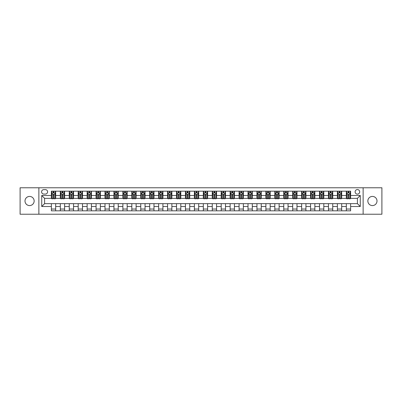 <?xml version="1.0" encoding="UTF-8"?>
<svg xmlns="http://www.w3.org/2000/svg" width="402" height="402" viewBox="0 0 402 402"><rect width="100%" height="100%" fill="white"/><g stroke="black" fill="none" stroke-linecap="round" stroke-linejoin="round"><path stroke-width="0.6" d="M372.428 196.422A4.578 4.578 0 0 0 367.85 201A4.578 4.578 0 0 0 372.428 205.578A4.578 4.578 0 0 0 377.001 201A4.578 4.578 0 0 0 372.428 196.422M29.572 196.422A4.578 4.578 0 0 0 24.999 201A4.578 4.578 0 0 0 29.572 205.578A4.578 4.578 0 0 0 34.15 201A4.578 4.578 0 0 0 29.572 196.422M357.408 189.558A2.286 2.286 0 0 0 355.122 191.849A2.286 2.286 0 0 0 357.408 194.136A2.286 2.286 0 0 0 359.7 191.849A2.286 2.286 0 0 0 357.408 189.558M363.132 214.226L381.9 214.226L381.9 187.774L363.132 187.774L363.132 214.226L38.868 214.226L38.868 187.774L20.1 187.774L20.1 214.226L38.868 214.226M43.803 194.065L45.376 194.065A2.216 2.216 0 0 0 47.592 191.849A2.216 2.216 0 0 0 45.376 189.633L43.803 189.633A2.216 2.216 0 0 0 41.587 191.849A2.216 2.216 0 0 0 43.803 194.065M363.132 187.774L38.868 187.774M51.381 206.507L41.728 206.507L41.728 195.493L51.381 195.493L51.381 198.357L44.592 198.357L44.592 203.643L51.381 203.643L51.381 210.834L350.619 210.834L350.619 203.643L357.408 203.643L357.408 198.357L350.619 198.357L350.619 195.493L360.272 195.493L360.272 206.507L350.619 206.507M350.619 195.493L350.619 191.166L51.381 191.166L51.381 195.493M346.328 191.166L346.328 198.357L346.685 198.357M348.042 198.357L348.901 198.357M350.263 198.357L350.619 198.357M346.328 198.357L341.323 198.357M337.389 191.166L337.389 198.357L337.745 198.357M339.107 198.357L339.966 198.357M337.389 198.357L332.384 198.357M328.454 191.166L328.454 198.357L328.811 198.357M330.168 198.357L331.027 198.357M328.454 198.357L323.449 198.357M319.515 191.166L319.515 198.357L319.871 198.357M321.228 198.357L322.087 198.357M319.515 198.357L314.51 198.357M310.575 191.166L310.575 198.357L310.932 198.357M312.294 198.357L313.153 198.357M310.575 198.357L305.57 198.357M301.641 191.166L301.641 198.357L301.997 198.357M303.354 198.357L304.213 198.357M301.641 198.357L296.636 198.357M292.701 191.166L292.701 198.357L293.058 198.357M294.42 198.357L295.274 198.357M292.701 198.357L287.696 198.357M283.762 191.166L283.762 198.357L284.124 198.357M285.48 198.357L286.34 198.357M283.762 198.357L278.757 198.357M274.827 191.166L274.827 198.357L275.184 198.357M276.541 198.357L277.4 198.357M274.827 198.357L269.822 198.357M265.888 191.166L265.888 198.357L266.245 198.357M267.606 198.357L268.461 198.357M265.888 198.357L260.883 198.357M256.948 191.166L256.948 198.357L257.31 198.357M258.667 198.357L259.526 198.357M256.948 198.357L251.943 198.357M248.014 191.166L248.014 198.357L248.371 198.357M249.727 198.357L250.587 198.357M248.014 198.357L243.009 198.357M239.074 191.166L239.074 198.357L239.431 198.357M240.793 198.357L241.647 198.357M239.074 198.357L234.07 198.357M230.135 191.166L230.135 198.357L230.497 198.357M231.853 198.357L232.713 198.357M230.135 198.357L225.13 198.357M221.2 191.166L221.2 198.357L221.557 198.357M222.914 198.357L223.773 198.357M221.2 198.357L216.196 198.357M212.261 191.166L212.261 198.357L212.618 198.357M213.98 198.357L214.834 198.357M212.261 198.357L207.256 198.357M203.322 191.166L203.322 198.357L203.683 198.357M205.04 198.357L205.899 198.357M203.322 198.357L198.317 198.357M194.387 191.166L194.387 198.357L194.744 198.357M196.101 198.357L196.96 198.357M194.387 198.357L189.382 198.357M185.448 191.166L185.448 198.357L185.804 198.357M187.166 198.357L188.02 198.357M185.448 198.357L180.443 198.357M176.508 191.166L176.508 198.357L176.87 198.357M178.227 198.357L179.086 198.357M176.508 198.357L171.503 198.357M167.574 191.166L167.574 198.357L167.93 198.357M169.287 198.357L170.147 198.357M167.574 198.357L162.569 198.357M158.634 191.166L158.634 198.357L158.991 198.357M160.353 198.357L161.207 198.357M158.634 198.357L153.629 198.357M149.7 191.166L149.7 198.357L150.057 198.357M151.413 198.357L152.273 198.357M149.7 198.357L144.69 198.357M140.76 191.166L140.76 198.357L141.117 198.357M142.474 198.357L143.333 198.357M140.76 198.357L135.755 198.357M131.821 191.166L131.821 198.357L132.178 198.357M133.539 198.357L134.394 198.357M131.821 198.357L126.816 198.357M122.886 191.166L122.886 198.357L123.243 198.357M124.6 198.357L125.459 198.357M122.886 198.357L117.876 198.357M113.947 191.166L113.947 198.357L114.304 198.357M115.66 198.357L116.52 198.357M113.947 198.357L108.942 198.357M105.007 191.166L105.007 198.357L105.364 198.357M106.726 198.357L107.58 198.357M105.007 198.357L100.003 198.357M96.073 191.166L96.073 198.357L96.43 198.357M97.786 198.357L98.646 198.357M96.073 198.357L91.068 198.357M87.133 191.166L87.133 198.357L87.49 198.357M88.847 198.357L89.706 198.357M87.133 198.357L82.129 198.357M78.194 191.166L78.194 198.357L78.551 198.357M79.913 198.357L80.772 198.357M78.194 198.357L73.189 198.357M69.26 191.166L69.26 198.357L69.616 198.357M70.973 198.357L71.832 198.357M69.26 198.357L64.255 198.357M60.32 191.166L60.32 198.357L60.677 198.357M62.034 198.357L62.893 198.357M60.32 198.357L55.315 198.357M51.381 198.357L51.737 198.357M53.099 198.357L53.958 198.357M51.381 203.643L55.672 203.643L55.672 210.834M350.619 203.643L55.672 203.643M55.672 191.166L55.672 198.357M51.381 192.955L51.737 192.955M53.099 192.955L53.958 192.955M55.315 192.955L55.672 192.955M51.381 209.045L55.672 209.045M60.32 203.643L60.32 210.834M64.611 191.166L64.611 198.357M60.32 192.955L60.677 192.955M62.034 192.955L62.893 192.955M64.255 192.955L64.611 192.955M64.611 203.643L64.611 210.834M60.32 209.045L64.611 209.045M69.26 203.643L69.26 210.834M73.546 203.643L73.546 210.834M69.26 209.045L73.546 209.045M73.546 191.166L73.546 198.357M69.26 192.955L69.616 192.955M70.973 192.955L71.832 192.955M73.189 192.955L73.546 192.955M78.194 203.643L78.194 210.834M82.485 203.643L82.485 210.834M78.194 209.045L82.485 209.045M82.485 191.166L82.485 198.357M78.194 192.955L78.551 192.955M79.913 192.955L80.772 192.955M82.129 192.955L82.485 192.955M87.133 203.643L87.133 210.834M91.425 203.643L91.425 210.834M87.133 209.045L91.425 209.045M91.425 191.166L91.425 198.357M87.133 192.955L87.49 192.955M88.847 192.955L89.706 192.955M91.068 192.955L91.425 192.955M96.073 203.643L96.073 210.834M100.359 203.643L100.359 210.834M96.073 209.045L100.359 209.045M100.359 191.166L100.359 198.357M96.073 192.955L96.43 192.955M97.786 192.955L98.646 192.955M100.003 192.955L100.359 192.955M105.007 203.643L105.007 210.834M109.299 203.643L109.299 210.834M105.007 209.045L109.299 209.045M109.299 191.166L109.299 198.357M105.007 192.955L105.364 192.955M106.726 192.955L107.58 192.955M108.942 192.955L109.299 192.955M113.947 203.643L113.947 210.834M118.238 203.643L118.238 210.834M113.947 209.045L118.238 209.045M118.238 191.166L118.238 198.357M113.947 192.955L114.304 192.955M115.66 192.955L116.52 192.955M117.876 192.955L118.238 192.955M122.886 203.643L122.886 210.834M127.173 203.643L127.173 210.834M122.886 209.045L127.173 209.045M127.173 191.166L127.173 198.357M122.886 192.955L123.243 192.955M124.6 192.955L125.459 192.955M126.816 192.955L127.173 192.955M131.821 203.643L131.821 210.834M136.112 203.643L136.112 210.834M131.821 209.045L136.112 209.045M136.112 191.166L136.112 198.357M131.821 192.955L132.178 192.955M133.539 192.955L134.394 192.955M135.755 192.955L136.112 192.955M140.76 203.643L140.76 210.834M145.052 203.643L145.052 210.834M140.76 209.045L145.052 209.045M145.052 191.166L145.052 198.357M140.76 192.955L141.117 192.955M142.474 192.955L143.333 192.955M144.69 192.955L145.052 192.955M149.7 203.643L149.7 210.834M153.986 203.643L153.986 210.834M149.7 209.045L153.986 209.045M153.986 191.166L153.986 198.357M149.7 192.955L150.057 192.955M151.413 192.955L152.273 192.955M153.629 192.955L153.986 192.955M158.634 203.643L158.634 210.834M162.926 203.643L162.926 210.834M158.634 209.045L162.926 209.045M162.926 191.166L162.926 198.357M158.634 192.955L158.991 192.955M160.353 192.955L161.207 192.955M162.569 192.955L162.926 192.955M167.574 203.643L167.574 210.834M171.865 203.643L171.865 210.834M167.574 209.045L171.865 209.045M171.865 191.166L171.865 198.357M167.574 192.955L167.93 192.955M169.287 192.955L170.147 192.955M171.503 192.955L171.865 192.955M176.508 203.643L176.508 210.834M180.799 203.643L180.799 210.834M176.508 209.045L180.799 209.045M180.799 191.166L180.799 198.357M176.508 192.955L176.87 192.955M178.227 192.955L179.086 192.955M180.443 192.955L180.799 192.955M185.448 203.643L185.448 210.834M189.739 203.643L189.739 210.834M185.448 209.045L189.739 209.045M189.739 191.166L189.739 198.357M185.448 192.955L185.804 192.955M187.166 192.955L188.02 192.955M189.382 192.955L189.739 192.955M194.387 203.643L194.387 210.834M198.678 203.643L198.678 210.834M194.387 209.045L198.678 209.045M198.678 191.166L198.678 198.357M194.387 192.955L194.744 192.955M196.101 192.955L196.96 192.955M198.317 192.955L198.678 192.955M203.322 203.643L203.322 210.834M207.613 203.643L207.613 210.834M203.322 209.045L207.613 209.045M207.613 191.166L207.613 198.357M203.322 192.955L203.683 192.955M205.04 192.955L205.899 192.955M207.256 192.955L207.613 192.955M212.261 203.643L212.261 210.834M216.552 203.643L216.552 210.834M212.261 209.045L216.552 209.045M216.552 191.166L216.552 198.357M212.261 192.955L212.618 192.955M213.98 192.955L214.834 192.955M216.196 192.955L216.552 192.955M221.2 203.643L221.2 210.834M225.492 203.643L225.492 210.834M221.2 209.045L225.492 209.045M225.492 191.166L225.492 198.357M221.2 192.955L221.557 192.955M222.914 192.955L223.773 192.955M225.13 192.955L225.492 192.955M230.135 203.643L230.135 210.834M234.426 203.643L234.426 210.834M230.135 209.045L234.426 209.045M234.426 191.166L234.426 198.357M230.135 192.955L230.497 192.955M231.853 192.955L232.713 192.955M234.07 192.955L234.426 192.955M239.074 203.643L239.074 210.834M243.366 203.643L243.366 210.834M239.074 209.045L243.366 209.045M243.366 191.166L243.366 198.357M239.074 192.955L239.431 192.955M240.793 192.955L241.647 192.955M243.009 192.955L243.366 192.955M248.014 203.643L248.014 210.834M252.3 203.643L252.3 210.834M248.014 209.045L252.3 209.045M252.3 191.166L252.3 198.357M248.014 192.955L248.371 192.955M249.727 192.955L250.587 192.955M251.943 192.955L252.3 192.955M256.948 203.643L256.948 210.834M261.24 203.643L261.24 210.834M256.948 209.045L261.24 209.045M261.24 191.166L261.24 198.357M256.948 192.955L257.31 192.955M258.667 192.955L259.526 192.955M260.883 192.955L261.24 192.955M265.888 203.643L265.888 210.834M270.179 203.643L270.179 210.834M265.888 209.045L270.179 209.045M270.179 191.166L270.179 198.357M265.888 192.955L266.245 192.955M267.606 192.955L268.461 192.955M269.822 192.955L270.179 192.955M274.827 203.643L274.827 210.834M279.114 203.643L279.114 210.834M274.827 209.045L279.114 209.045M279.114 191.166L279.114 198.357M274.827 192.955L275.184 192.955M276.541 192.955L277.4 192.955M278.757 192.955L279.114 192.955M283.762 203.643L283.762 210.834M288.053 203.643L288.053 210.834M283.762 209.045L288.053 209.045M288.053 191.166L288.053 198.357M283.762 192.955L284.124 192.955M285.48 192.955L286.34 192.955M287.696 192.955L288.053 192.955M292.701 203.643L292.701 210.834M296.993 203.643L296.993 210.834M292.701 209.045L296.993 209.045M296.993 191.166L296.993 198.357M292.701 192.955L293.058 192.955M294.42 192.955L295.274 192.955M296.636 192.955L296.993 192.955M301.641 203.643L301.641 210.834M305.927 203.643L305.927 210.834M301.641 209.045L305.927 209.045M305.927 191.166L305.927 198.357M301.641 192.955L301.997 192.955M303.354 192.955L304.213 192.955M305.57 192.955L305.927 192.955M310.575 203.643L310.575 210.834M314.866 203.643L314.866 210.834M310.575 209.045L314.866 209.045M314.866 191.166L314.866 198.357M310.575 192.955L310.932 192.955M312.294 192.955L313.153 192.955M314.51 192.955L314.866 192.955M319.515 203.643L319.515 210.834M323.806 203.643L323.806 210.834M319.515 209.045L323.806 209.045M323.806 191.166L323.806 198.357M319.515 192.955L319.871 192.955M321.228 192.955L322.087 192.955M323.449 192.955L323.806 192.955M328.454 203.643L328.454 210.834M332.74 203.643L332.74 210.834M328.454 209.045L332.74 209.045M332.74 191.166L332.74 198.357M328.454 192.955L328.811 192.955M330.168 192.955L331.027 192.955M332.384 192.955L332.74 192.955M337.389 203.643L337.389 210.834M341.68 203.643L341.68 210.834M337.389 209.045L341.68 209.045M341.68 191.166L341.68 198.357M337.389 192.955L337.745 192.955M339.107 192.955L339.966 192.955M341.323 192.955L341.68 192.955M346.328 203.643L346.328 210.834M346.328 209.045L350.619 209.045M346.328 192.955L346.685 192.955M348.042 192.955L348.901 192.955M350.263 192.955L350.619 192.955M44.592 198.357L41.728 195.493M44.592 203.643L41.728 206.507M360.272 195.493L357.408 198.357M360.272 206.507L357.408 203.643M53.958 192.096L53.099 192.096M55.315 197.89L53.958 197.89L53.958 198.784L55.315 198.784L55.315 194.422L54.602 192.99L52.456 192.99L51.737 194.422L51.737 198.784L53.099 198.784L53.099 197.89L51.737 197.89M51.737 194.422L51.737 191.166M55.315 194.422L55.315 191.166M53.099 192.99L53.099 191.166M53.958 191.166L53.958 192.99M53.958 197.89L53.958 194.96L53.099 194.96L53.099 197.89M62.893 192.096L62.034 192.096M64.255 197.89L62.893 197.89L62.893 198.784L64.255 198.784L64.255 194.422L63.536 192.99L61.39 192.99L60.677 194.422L60.677 198.784L62.034 198.784L62.034 197.89L60.677 197.89M60.677 194.422L60.677 191.166M64.255 194.422L64.255 191.166M62.034 192.99L62.034 191.166M62.893 191.166L62.893 192.99M62.893 197.89L62.893 194.96L62.034 194.96L62.034 197.89M71.832 192.096L70.973 192.096M73.189 197.89L71.832 197.89L71.832 198.784L73.189 198.784L73.189 194.422L72.476 192.99L70.33 192.99L69.616 194.422L69.616 198.784L70.973 198.784L70.973 197.89L69.616 197.89M69.616 194.422L69.616 191.166M73.189 194.422L73.189 191.166M70.973 192.99L70.973 191.166M71.832 191.166L71.832 192.99M71.832 197.89L71.832 194.96L70.973 194.96L70.973 197.89M80.772 192.096L79.913 192.096M82.129 197.89L80.772 197.89L80.772 198.784L82.129 198.784L82.129 194.422L81.415 192.99L79.269 192.99L78.551 194.422L78.551 198.784L79.913 198.784L79.913 197.89L78.551 197.89M78.551 194.422L78.551 191.166M82.129 194.422L82.129 191.166M79.913 192.99L79.913 191.166M80.772 191.166L80.772 192.99M80.772 197.89L80.772 194.96L79.913 194.96L79.913 197.89M89.706 192.096L88.847 192.096M91.068 197.89L89.706 197.89L89.706 198.784L91.068 198.784L91.068 194.422L90.349 192.99L88.204 192.99L87.49 194.422L87.49 198.784L88.847 198.784L88.847 197.89L87.49 197.89M87.49 194.422L87.49 191.166M91.068 194.422L91.068 191.166M88.847 192.99L88.847 191.166M89.706 191.166L89.706 192.99M89.706 197.89L89.706 194.96L88.847 194.96L88.847 197.89M98.646 192.096L97.786 192.096M100.003 197.89L98.646 197.89L98.646 198.784L100.003 198.784L100.003 194.422L99.289 192.99L97.143 192.99L96.43 194.422L96.43 198.784L97.786 198.784L97.786 197.89L96.43 197.89M96.43 194.422L96.43 191.166M100.003 194.422L100.003 191.166M97.786 192.99L97.786 191.166M98.646 191.166L98.646 192.99M98.646 197.89L98.646 194.96L97.786 194.96L97.786 197.89M107.58 192.096L106.726 192.096M108.942 197.89L107.58 197.89L107.58 198.784L108.942 198.784L108.942 194.422L108.228 192.99L106.083 192.99L105.364 194.422L105.364 198.784L106.726 198.784L106.726 197.89L105.364 197.89M105.364 194.422L105.364 191.166M108.942 194.422L108.942 191.166M106.726 192.99L106.726 191.166M107.58 191.166L107.58 192.99M107.58 197.89L107.58 194.96L106.726 194.96L106.726 197.89M116.52 192.096L115.66 192.096M117.876 197.89L116.52 197.89L116.52 198.784L117.876 198.784L117.876 194.422L117.163 192.99L115.017 192.99L114.304 194.422L114.304 198.784L115.66 198.784L115.66 197.89L114.304 197.89M114.304 194.422L114.304 191.166M117.876 194.422L117.876 191.166M115.66 192.99L115.66 191.166M116.52 191.166L116.52 192.99M116.52 197.89L116.52 194.96L115.66 194.96L115.66 197.89M125.459 192.096L124.6 192.096M126.816 197.89L125.459 197.89L125.459 198.784L126.816 198.784L126.816 194.422L126.102 192.99L123.957 192.99L123.243 194.422L123.243 198.784L124.6 198.784L124.6 197.89L123.243 197.89M123.243 194.422L123.243 191.166M126.816 194.422L126.816 191.166M124.6 192.99L124.6 191.166M125.459 191.166L125.459 192.99M125.459 197.89L125.459 194.96L124.6 194.96L124.6 197.89M134.394 192.096L133.539 192.096M135.755 197.89L134.394 197.89L134.394 198.784L135.755 198.784L135.755 194.422L135.042 192.99L132.896 192.99L132.178 194.422L132.178 198.784L133.539 198.784L133.539 197.89L132.178 197.89M132.178 194.422L132.178 191.166M135.755 194.422L135.755 191.166M133.539 192.99L133.539 191.166M134.394 191.166L134.394 192.99M134.394 197.89L134.394 194.96L133.539 194.96L133.539 197.89M143.333 192.096L142.474 192.096M144.69 197.89L143.333 197.89L143.333 198.784L144.69 198.784L144.69 194.422L143.976 192.99L141.831 192.99L141.117 194.422L141.117 198.784L142.474 198.784L142.474 197.89L141.117 197.89M141.117 194.422L141.117 191.166M144.69 194.422L144.69 191.166M142.474 192.99L142.474 191.166M143.333 191.166L143.333 192.99M143.333 197.89L143.333 194.96L142.474 194.96L142.474 197.89M152.273 192.096L151.413 192.096M153.629 197.89L152.273 197.89L152.273 198.784L153.629 198.784L153.629 194.422L152.916 192.99L150.77 192.99L150.057 194.422L150.057 198.784L151.413 198.784L151.413 197.89L150.057 197.89M150.057 194.422L150.057 191.166M153.629 194.422L153.629 191.166M151.413 192.99L151.413 191.166M152.273 191.166L152.273 192.99M152.273 197.89L152.273 194.96L151.413 194.96L151.413 197.89M161.207 192.096L160.353 192.096M162.569 197.89L161.207 197.89L161.207 198.784L162.569 198.784L162.569 194.422L161.85 192.99L159.71 192.99L158.991 194.422L158.991 198.784L160.353 198.784L160.353 197.89L158.991 197.89M158.991 194.422L158.991 191.166M162.569 194.422L162.569 191.166M160.353 192.99L160.353 191.166M161.207 191.166L161.207 192.99M161.207 197.89L161.207 194.96L160.353 194.96L160.353 197.89M170.147 192.096L169.287 192.096M171.503 197.89L170.147 197.89L170.147 198.784L171.503 198.784L171.503 194.422L170.79 192.99L168.644 192.99L167.93 194.422L167.93 198.784L169.287 198.784L169.287 197.89L167.93 197.89M167.93 194.422L167.93 191.166M171.503 194.422L171.503 191.166M169.287 192.99L169.287 191.166M170.147 191.166L170.147 192.99M170.147 197.89L170.147 194.96L169.287 194.96L169.287 197.89M179.086 192.096L178.227 192.096M180.443 197.89L179.086 197.89L179.086 198.784L180.443 198.784L180.443 194.422L179.729 192.99L177.583 192.99L176.87 194.422L176.87 198.784L178.227 198.784L178.227 197.89L176.87 197.89M176.87 194.422L176.87 191.166M180.443 194.422L180.443 191.166M178.227 192.99L178.227 191.166M179.086 191.166L179.086 192.99M179.086 197.89L179.086 194.96L178.227 194.96L178.227 197.89M188.02 192.096L187.166 192.096M189.382 197.89L188.02 197.89L188.02 198.784L189.382 198.784L189.382 194.422L188.664 192.99L186.523 192.99L185.804 194.422L185.804 198.784L187.166 198.784L187.166 197.89L185.804 197.89M185.804 194.422L185.804 191.166M189.382 194.422L189.382 191.166M187.166 192.99L187.166 191.166M188.02 191.166L188.02 192.99M188.02 197.89L188.02 194.96L187.166 194.96L187.166 197.89M196.96 192.096L196.101 192.096M198.317 197.89L196.96 197.89L196.96 198.784L198.317 198.784L198.317 194.422L197.603 192.99L195.457 192.99L194.744 194.422L194.744 198.784L196.101 198.784L196.101 197.89L194.744 197.89M194.744 194.422L194.744 191.166M198.317 194.422L198.317 191.166M196.101 192.99L196.101 191.166M196.96 191.166L196.96 192.99M196.96 197.89L196.96 194.96L196.101 194.96L196.101 197.89M205.899 192.096L205.04 192.096M207.256 197.89L205.899 197.89L205.899 198.784L207.256 198.784L207.256 194.422L206.543 192.99L204.397 192.99L203.683 194.422L203.683 198.784L205.04 198.784L205.04 197.89L203.683 197.89M203.683 194.422L203.683 191.166M207.256 194.422L207.256 191.166M205.04 192.99L205.04 191.166M205.899 191.166L205.899 192.99M205.899 197.89L205.899 194.96L205.04 194.96L205.04 197.89M214.834 192.096L213.98 192.096M216.196 197.89L214.834 197.89L214.834 198.784L216.196 198.784L216.196 194.422L215.477 192.99L213.336 192.99L212.618 194.422L212.618 198.784L213.98 198.784L213.98 197.89L212.618 197.89M212.618 194.422L212.618 191.166M216.196 194.422L216.196 191.166M213.98 192.99L213.98 191.166M214.834 191.166L214.834 192.99M214.834 197.89L214.834 194.96L213.98 194.96L213.98 197.89M223.773 192.096L222.914 192.096M225.13 197.89L223.773 197.89L223.773 198.784L225.13 198.784L225.13 194.422L224.416 192.99L222.271 192.99L221.557 194.422L221.557 198.784L222.914 198.784L222.914 197.89L221.557 197.89M221.557 194.422L221.557 191.166M225.13 194.422L225.13 191.166M222.914 192.99L222.914 191.166M223.773 191.166L223.773 192.99M223.773 197.89L223.773 194.96L222.914 194.96L222.914 197.89M232.713 192.096L231.853 192.096M234.07 197.89L232.713 197.89L232.713 198.784L234.07 198.784L234.07 194.422L233.356 192.99L231.21 192.99L230.497 194.422L230.497 198.784L231.853 198.784L231.853 197.89L230.497 197.89M230.497 194.422L230.497 191.166M234.07 194.422L234.07 191.166M231.853 192.99L231.853 191.166M232.713 191.166L232.713 192.99M232.713 197.89L232.713 194.96L231.853 194.96L231.853 197.89M241.647 192.096L240.793 192.096M243.009 197.89L241.647 197.89L241.647 198.784L243.009 198.784L243.009 194.422L242.29 192.99L240.15 192.99L239.431 194.422L239.431 198.784L240.793 198.784L240.793 197.89L239.431 197.89M239.431 194.422L239.431 191.166M243.009 194.422L243.009 191.166M240.793 192.99L240.793 191.166M241.647 191.166L241.647 192.99M241.647 197.89L241.647 194.96L240.793 194.96L240.793 197.89M250.587 192.096L249.727 192.096M251.943 197.89L250.587 197.89L250.587 198.784L251.943 198.784L251.943 194.422L251.23 192.99L249.084 192.99L248.371 194.422L248.371 198.784L249.727 198.784L249.727 197.89L248.371 197.89M248.371 194.422L248.371 191.166M251.943 194.422L251.943 191.166M249.727 192.99L249.727 191.166M250.587 191.166L250.587 192.99M250.587 197.89L250.587 194.96L249.727 194.96L249.727 197.89M259.526 192.096L258.667 192.096M260.883 197.89L259.526 197.89L259.526 198.784L260.883 198.784L260.883 194.422L260.169 192.99L258.024 192.99L257.31 194.422L257.31 198.784L258.667 198.784L258.667 197.89L257.31 197.89M257.31 194.422L257.31 191.166M260.883 194.422L260.883 191.166M258.667 192.99L258.667 191.166M259.526 191.166L259.526 192.99M259.526 197.89L259.526 194.96L258.667 194.96L258.667 197.89M268.461 192.096L267.606 192.096M269.822 197.89L268.461 197.89L268.461 198.784L269.822 198.784L269.822 194.422L269.104 192.99L266.958 192.99L266.245 194.422L266.245 198.784L267.606 198.784L267.606 197.89L266.245 197.89M266.245 194.422L266.245 191.166M269.822 194.422L269.822 191.166M267.606 192.99L267.606 191.166M268.461 191.166L268.461 192.99M268.461 197.89L268.461 194.96L267.606 194.96L267.606 197.89M277.4 192.096L276.541 192.096M278.757 197.89L277.4 197.89L277.4 198.784L278.757 198.784L278.757 194.422L278.043 192.99L275.898 192.99L275.184 194.422L275.184 198.784L276.541 198.784L276.541 197.89L275.184 197.89M275.184 194.422L275.184 191.166M278.757 194.422L278.757 191.166M276.541 192.99L276.541 191.166M277.4 191.166L277.4 192.99M277.4 197.89L277.4 194.96L276.541 194.96L276.541 197.89M286.34 192.096L285.48 192.096M287.696 197.89L286.34 197.89L286.34 198.784L287.696 198.784L287.696 194.422L286.983 192.99L284.837 192.99L284.124 194.422L284.124 198.784L285.48 198.784L285.48 197.89L284.124 197.89M284.124 194.422L284.124 191.166M287.696 194.422L287.696 191.166M285.48 192.99L285.48 191.166M286.34 191.166L286.34 192.99M286.34 197.89L286.34 194.96L285.48 194.96L285.48 197.89M295.274 192.096L294.42 192.096M296.636 197.89L295.274 197.89L295.274 198.784L296.636 198.784L296.636 194.422L295.917 192.99L293.772 192.99L293.058 194.422L293.058 198.784L294.42 198.784L294.42 197.89L293.058 197.89M293.058 194.422L293.058 191.166M296.636 194.422L296.636 191.166M294.42 192.99L294.42 191.166M295.274 191.166L295.274 192.99M295.274 197.89L295.274 194.96L294.42 194.96L294.42 197.89M304.213 192.096L303.354 192.096M305.57 197.89L304.213 197.89L304.213 198.784L305.57 198.784L305.57 194.422L304.857 192.99L302.711 192.99L301.997 194.422L301.997 198.784L303.354 198.784L303.354 197.89L301.997 197.89M301.997 194.422L301.997 191.166M305.57 194.422L305.57 191.166M303.354 192.99L303.354 191.166M304.213 191.166L304.213 192.99M304.213 197.89L304.213 194.96L303.354 194.96L303.354 197.89M313.153 192.096L312.294 192.096M314.51 197.89L313.153 197.89L313.153 198.784L314.51 198.784L314.51 194.422L313.796 192.99L311.65 192.99L310.932 194.422L310.932 198.784L312.294 198.784L312.294 197.89L310.932 197.89M310.932 194.422L310.932 191.166M314.51 194.422L314.51 191.166M312.294 192.99L312.294 191.166M313.153 191.166L313.153 192.99M313.153 197.89L313.153 194.96L312.294 194.96L312.294 197.89M322.087 192.096L321.228 192.096M323.449 197.89L322.087 197.89L322.087 198.784L323.449 198.784L323.449 194.422L322.731 192.99L320.585 192.99L319.871 194.422L319.871 198.784L321.228 198.784L321.228 197.89L319.871 197.89M319.871 194.422L319.871 191.166M323.449 194.422L323.449 191.166M321.228 192.99L321.228 191.166M322.087 191.166L322.087 192.99M322.087 197.89L322.087 194.96L321.228 194.96L321.228 197.89M331.027 192.096L330.168 192.096M332.384 197.89L331.027 197.89L331.027 198.784L332.384 198.784L332.384 194.422L331.67 192.99L329.524 192.99L328.811 194.422L328.811 198.784L330.168 198.784L330.168 197.89L328.811 197.89M328.811 194.422L328.811 191.166M332.384 194.422L332.384 191.166M330.168 192.99L330.168 191.166M331.027 191.166L331.027 192.99M331.027 197.89L331.027 194.96L330.168 194.96L330.168 197.89M339.966 192.096L339.107 192.096M341.323 197.89L339.966 197.89L339.966 198.784L341.323 198.784L341.323 194.422L340.61 192.99L338.464 192.99L337.745 194.422L337.745 198.784L339.107 198.784L339.107 197.89L337.745 197.89M337.745 194.422L337.745 191.166M341.323 194.422L341.323 191.166M339.107 192.99L339.107 191.166M339.966 191.166L339.966 192.99M339.966 197.89L339.966 194.96L339.107 194.96L339.107 197.89M348.901 192.096L348.042 192.096M350.263 197.89L348.901 197.89L348.901 198.784L350.263 198.784L350.263 194.422L349.544 192.99L347.398 192.99L346.685 194.422L346.685 198.784L348.042 198.784L348.042 197.89L346.685 197.89M346.685 194.422L346.685 191.166M350.263 194.422L350.263 191.166M348.042 192.99L348.042 191.166M348.901 191.166L348.901 192.99M348.901 197.89L348.901 194.96L348.042 194.96L348.042 197.89M60.32 206.507L55.672 206.507M60.32 195.493L55.672 195.493M69.26 195.493L64.611 195.493M69.26 206.507L64.611 206.507M78.194 195.493L73.546 195.493M78.194 206.507L73.546 206.507M87.133 195.493L82.485 195.493M87.133 206.507L82.485 206.507M96.073 195.493L91.425 195.493M96.073 206.507L91.425 206.507M105.007 195.493L100.359 195.493M105.007 206.507L100.359 206.507M113.947 195.493L109.299 195.493M113.947 206.507L109.299 206.507M122.886 195.493L118.238 195.493M122.886 206.507L118.238 206.507M131.821 195.493L127.173 195.493M131.821 206.507L127.173 206.507M140.76 195.493L136.112 195.493M140.76 206.507L136.112 206.507M149.7 195.493L145.052 195.493M149.7 206.507L145.052 206.507M158.634 195.493L153.986 195.493M158.634 206.507L153.986 206.507M167.574 195.493L162.926 195.493M167.574 206.507L162.926 206.507M176.508 195.493L171.865 195.493M176.508 206.507L171.865 206.507M185.448 195.493L180.799 195.493M185.448 206.507L180.799 206.507M194.387 195.493L189.739 195.493M194.387 206.507L189.739 206.507M203.322 195.493L198.678 195.493M203.322 206.507L198.678 206.507M212.261 195.493L207.613 195.493M212.261 206.507L207.613 206.507M221.2 195.493L216.552 195.493M221.2 206.507L216.552 206.507M230.135 195.493L225.492 195.493M230.135 206.507L225.492 206.507M239.074 195.493L234.426 195.493M239.074 206.507L234.426 206.507M248.014 195.493L243.366 195.493M248.014 206.507L243.366 206.507M256.948 195.493L252.3 195.493M256.948 206.507L252.3 206.507M265.888 195.493L261.24 195.493M265.888 206.507L261.24 206.507M274.827 195.493L270.179 195.493M274.827 206.507L270.179 206.507M283.762 195.493L279.114 195.493M283.762 206.507L279.114 206.507M292.701 195.493L288.053 195.493M292.701 206.507L288.053 206.507M301.641 195.493L296.993 195.493M301.641 206.507L296.993 206.507M310.575 195.493L305.927 195.493M310.575 206.507L305.927 206.507M319.515 195.493L314.866 195.493M319.515 206.507L314.866 206.507M328.454 195.493L323.806 195.493M328.454 206.507L323.806 206.507M337.389 195.493L332.74 195.493M337.389 206.507L332.74 206.507M346.328 195.493L341.68 195.493M346.328 206.507L341.68 206.507M55.295 194.387L51.757 194.387M51.737 193.076L52.411 193.076M54.642 193.076L55.315 193.076M53.099 195.97L51.737 195.97M55.315 195.97L53.958 195.97M53.958 192.553L53.099 192.553M64.235 194.387L60.697 194.387M60.677 193.076L61.35 193.076M63.581 193.076L64.255 193.076M62.034 195.97L60.677 195.97M64.255 195.97L62.893 195.97M62.893 192.553L62.034 192.553M73.174 194.387L69.631 194.387M69.616 193.076L70.29 193.076M72.516 193.076L73.189 193.076M70.973 195.97L69.616 195.97M73.189 195.97L71.832 195.97M71.832 192.553L70.973 192.553M82.108 194.387L78.571 194.387M78.551 193.076L79.224 193.076M81.455 193.076L82.129 193.076M79.913 195.97L78.551 195.97M82.129 195.97L80.772 195.97M80.772 192.553L79.913 192.553M91.048 194.387L87.51 194.387M87.49 193.076L88.164 193.076M90.395 193.076L91.068 193.076M88.847 195.97L87.49 195.97M91.068 195.97L89.706 195.97M89.706 192.553L88.847 192.553M99.987 194.387L96.445 194.387M96.43 193.076L97.098 193.076M99.329 193.076L100.003 193.076M97.786 195.97L96.43 195.97M100.003 195.97L98.646 195.97M98.646 192.553L97.786 192.553M108.922 194.387L105.384 194.387M105.364 193.076L106.038 193.076M108.269 193.076L108.942 193.076M106.726 195.97L105.364 195.97M108.942 195.97L107.58 195.97M107.58 192.553L106.726 192.553M117.861 194.387L114.324 194.387M114.304 193.076L114.977 193.076M117.208 193.076L117.876 193.076M115.66 195.97L114.304 195.97M117.876 195.97L116.52 195.97M116.52 192.553L115.66 192.553M126.801 194.387L123.258 194.387M123.243 193.076L123.911 193.076M126.143 193.076L126.816 193.076M124.6 195.97L123.243 195.97M126.816 195.97L125.459 195.97M125.459 192.553L124.6 192.553M135.735 194.387L132.198 194.387M132.178 193.076L132.851 193.076M135.082 193.076L135.755 193.076M133.539 195.97L132.178 195.97M135.755 195.97L134.394 195.97M134.394 192.553L133.539 192.553M144.675 194.387L141.137 194.387M141.117 193.076L141.79 193.076M144.022 193.076L144.69 193.076M142.474 195.97L141.117 195.97M144.69 195.97L143.333 195.97M143.333 192.553L142.474 192.553M153.614 194.387L150.072 194.387M150.057 193.076L150.725 193.076M152.956 193.076L153.629 193.076M151.413 195.97L150.057 195.97M153.629 195.97L152.273 195.97M152.273 192.553L151.413 192.553M162.549 194.387L159.011 194.387M158.991 193.076L159.664 193.076M161.895 193.076L162.569 193.076M160.353 195.97L158.991 195.97M162.569 195.97L161.207 195.97M161.207 192.553L160.353 192.553M171.488 194.387L167.951 194.387M167.93 193.076L168.604 193.076M170.835 193.076L171.503 193.076M169.287 195.97L167.93 195.97M171.503 195.97L170.147 195.97M170.147 192.553L169.287 192.553M180.428 194.387L176.885 194.387M176.87 193.076L177.538 193.076M179.769 193.076L180.443 193.076M178.227 195.97L176.87 195.97M180.443 195.97L179.086 195.97M179.086 192.553L178.227 192.553M189.362 194.387L185.824 194.387M185.804 193.076L186.478 193.076M188.709 193.076L189.382 193.076M187.166 195.97L185.804 195.97M189.382 195.97L188.02 195.97M188.02 192.553L187.166 192.553M198.302 194.387L194.759 194.387M194.744 193.076L195.417 193.076M197.648 193.076L198.317 193.076M196.101 195.97L194.744 195.97M198.317 195.97L196.96 195.97M196.96 192.553L196.101 192.553M207.241 194.387L203.698 194.387M203.683 193.076L204.352 193.076M206.583 193.076L207.256 193.076M205.04 195.97L203.683 195.97M207.256 195.97L205.899 195.97M205.899 192.553L205.04 192.553M216.175 194.387L212.638 194.387M212.618 193.076L213.291 193.076M215.522 193.076L216.196 193.076M213.98 195.97L212.618 195.97M216.196 195.97L214.834 195.97M214.834 192.553L213.98 192.553M225.115 194.387L221.572 194.387M221.557 193.076L222.231 193.076M224.462 193.076L225.13 193.076M222.914 195.97L221.557 195.97M225.13 195.97L223.773 195.97M223.773 192.553L222.914 192.553M234.049 194.387L230.512 194.387M230.497 193.076L231.165 193.076M233.396 193.076L234.07 193.076M231.853 195.97L230.497 195.97M234.07 195.97L232.713 195.97M232.713 192.553L231.853 192.553M242.989 194.387L239.451 194.387M239.431 193.076L240.105 193.076M242.336 193.076L243.009 193.076M240.793 195.97L239.431 195.97M243.009 195.97L241.647 195.97M241.647 192.553L240.793 192.553M251.928 194.387L248.386 194.387M248.371 193.076L249.044 193.076M251.275 193.076L251.943 193.076M249.727 195.97L248.371 195.97M251.943 195.97L250.587 195.97M250.587 192.553L249.727 192.553M260.863 194.387L257.325 194.387M257.31 193.076L257.978 193.076M260.21 193.076L260.883 193.076M258.667 195.97L257.31 195.97M260.883 195.97L259.526 195.97M259.526 192.553L258.667 192.553M269.802 194.387L266.265 194.387M266.245 193.076L266.918 193.076M269.149 193.076L269.822 193.076M267.606 195.97L266.245 195.97M269.822 195.97L268.461 195.97M268.461 192.553L267.606 192.553M278.742 194.387L275.199 194.387M275.184 193.076L275.857 193.076M278.089 193.076L278.757 193.076M276.541 195.97L275.184 195.97M278.757 195.97L277.4 195.97M277.4 192.553L276.541 192.553M287.676 194.387L284.139 194.387M284.124 193.076L284.792 193.076M287.023 193.076L287.696 193.076M285.48 195.97L284.124 195.97M287.696 195.97L286.34 195.97M286.34 192.553L285.48 192.553M296.616 194.387L293.078 194.387M293.058 193.076L293.731 193.076M295.962 193.076L296.636 193.076M294.42 195.97L293.058 195.97M296.636 195.97L295.274 195.97M295.274 192.553L294.42 192.553M305.555 194.387L302.013 194.387M301.997 193.076L302.671 193.076M304.902 193.076L305.57 193.076M303.354 195.97L301.997 195.97M305.57 195.97L304.213 195.97M304.213 192.553L303.354 192.553M314.49 194.387L310.952 194.387M310.932 193.076L311.605 193.076M313.836 193.076L314.51 193.076M312.294 195.97L310.932 195.97M314.51 195.97L313.153 195.97M313.153 192.553L312.294 192.553M323.429 194.387L319.891 194.387M319.871 193.076L320.545 193.076M322.776 193.076L323.449 193.076M321.228 195.97L319.871 195.97M323.449 195.97L322.087 195.97M322.087 192.553L321.228 192.553M332.369 194.387L328.826 194.387M328.811 193.076L329.484 193.076M331.71 193.076L332.384 193.076M330.168 195.97L328.811 195.97M332.384 195.97L331.027 195.97M331.027 192.553L330.168 192.553M341.303 194.387L337.765 194.387M337.745 193.076L338.419 193.076M340.65 193.076L341.323 193.076M339.107 195.97L337.745 195.97M341.323 195.97L339.966 195.97M339.966 192.553L339.107 192.553M350.242 194.387L346.705 194.387M346.685 193.076L347.358 193.076M349.589 193.076L350.263 193.076M348.042 195.97L346.685 195.97M350.263 195.97L348.901 195.97M348.901 192.553L348.042 192.553"/></g></svg>
